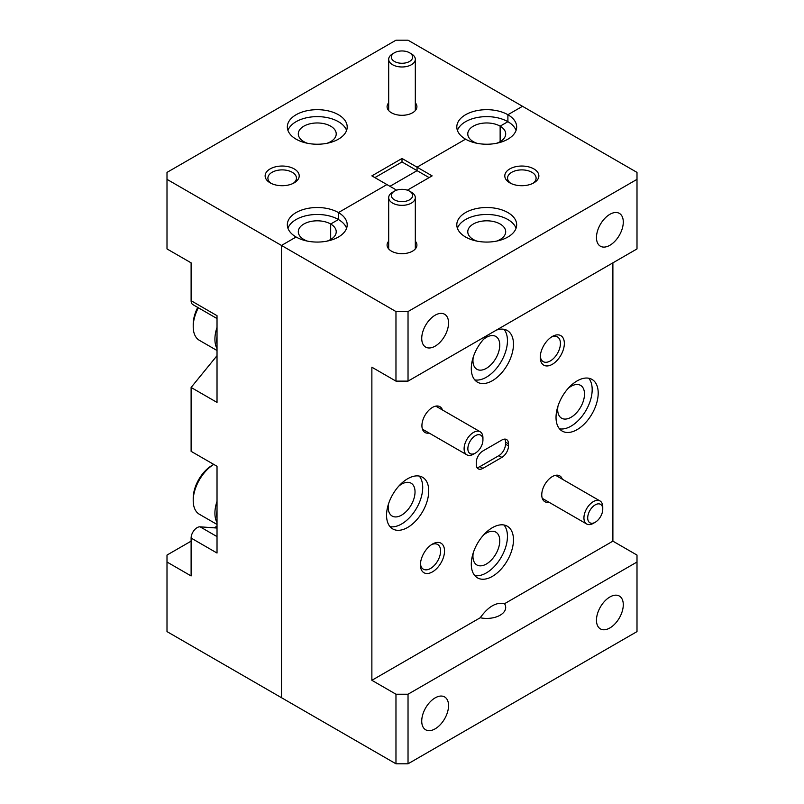 <?xml version="1.0" encoding="UTF-8"?>
<svg xmlns="http://www.w3.org/2000/svg" width="804" height="804" viewBox="0 0 804 804"><rect width="100%" height="100%" fill="white"/><g stroke="black" fill="none" stroke-linecap="round" stroke-linejoin="round"><path stroke-width="1.21" d="M388.684 102.811A14.914 8.613 0 0 0 391.458 112.781L391.458 112.781A14.914 8.613 0 0 0 412.542 112.781A14.914 8.613 0 0 0 415.316 102.811M294.224 168.92A17.045 9.839 0 0 0 270.114 168.92A17.045 9.839 0 0 0 270.114 182.83L270.114 182.83A17.045 9.839 0 0 0 294.224 182.83A17.045 9.839 0 0 0 294.224 168.92M293.148 183.392A14.271 8.241 0 0 0 296.445 178.136A14.271 8.241 0 0 0 292.264 172.307A14.271 8.241 0 0 0 276.707 170.518A14.271 8.241 0 0 0 267.893 178.136A14.271 8.241 0 0 0 271.179 183.392M338.434 114.731A29.929 17.276 0 0 0 305.811 110.992A29.929 17.276 0 0 0 287.329 126.952A29.929 17.276 0 0 0 296.103 139.172A29.929 17.276 0 0 0 328.715 142.921A29.929 17.276 0 0 0 347.197 126.952A29.929 17.276 0 0 0 338.434 114.731M346.584 130.429A29.929 17.276 0 0 0 338.434 121.695A29.929 17.276 0 0 0 308.666 117.354A29.929 17.276 0 0 0 287.943 130.429M327.067 143.283A18.964 10.944 0 0 0 336.223 133.906A18.964 10.944 0 0 0 330.675 126.168A18.964 10.944 0 0 0 310.012 123.796A18.964 10.944 0 0 0 298.304 133.906A18.964 10.944 0 0 0 303.862 141.655A18.964 10.944 0 0 0 307.46 143.283M191.111 541.152L167.001 555.072L167.001 631.602L281.49 697.701L281.49 245.451L296.103 237.009A29.929 17.276 0 0 0 328.715 240.758A29.929 17.276 0 0 0 347.197 224.798A29.929 17.276 0 0 0 338.434 212.578L386.935 184.568L338.434 212.578A29.929 17.276 0 0 0 305.811 208.829A29.929 17.276 0 0 0 287.329 224.798A29.929 17.276 0 0 0 296.103 237.009L281.49 245.451L395.97 311.55L408.03 311.55L636.999 179.352L636.999 172.398L408.03 40.2L395.97 40.2L167.001 172.398L167.001 179.352L281.49 245.451L281.49 697.701L395.97 763.8L395.97 694.224L408.03 694.224L636.999 562.026L636.999 555.072L612.889 541.152L612.889 262.848M167.001 562.026L191.111 575.945L191.111 538.067A8.522 4.925 -60 0 1 200.085 526.821L217.02 528.047M191.111 538.067L217.02 553.031L217.02 466.29L191.111 451.335L191.111 387.458L217.02 355.669M217.02 318.555L192.87 304.615A8.522 4.925 -60 0 1 191.111 300.716L191.111 262.848L167.001 248.928L167.001 179.352M191.111 387.458L217.02 402.412L217.02 315.681L191.111 300.716M217.02 526.198L214.176 527.836M507.897 114.731L522.51 106.299L507.897 114.731A29.929 17.276 0 0 0 475.285 110.992A29.929 17.276 0 0 0 456.803 126.952A29.929 17.276 0 0 0 465.566 139.172A29.929 17.276 0 0 0 498.189 142.921A29.929 17.276 0 0 0 516.67 126.952A29.929 17.276 0 0 0 507.897 114.731L507.897 121.695L507.897 114.731M516.057 130.429A29.929 17.276 0 0 0 507.897 121.695L500.138 126.168L500.138 141.655L500.138 126.168L507.897 121.695A29.929 17.276 0 0 0 478.139 117.354A29.929 17.276 0 0 0 457.416 130.429M472.471 142.147L473.325 141.655L472.471 142.147M407.367 190.176L432.13 175.875L417.065 167.182L465.566 139.172L417.065 167.182L417.065 170.659L417.065 167.182L402 158.478L371.87 175.875L396.633 190.176M389.95 186.307L417.065 170.659L389.95 186.307M346.584 228.276A29.929 17.276 0 0 0 338.434 219.532L330.675 224.014L330.675 239.491L330.675 224.014L338.434 219.532L338.434 212.578L338.434 219.532A29.929 17.276 0 0 0 308.666 215.201A29.929 17.276 0 0 0 287.943 228.276M303.007 239.984L303.862 239.491L303.007 239.984M374.885 177.614L402 161.956L402 158.478M402 161.956L429.115 177.614M327.067 241.12A18.964 10.944 0 0 0 336.223 231.753A18.964 10.944 0 0 0 330.675 224.014A18.964 10.944 0 0 0 310.012 221.643A18.964 10.944 0 0 0 298.304 231.753A18.964 10.944 0 0 0 303.862 239.491A18.964 10.944 0 0 0 307.46 241.12M496.54 143.283A18.964 10.944 0 0 0 505.696 133.906A18.964 10.944 0 0 0 500.138 126.168A18.964 10.944 0 0 0 479.475 123.796A18.964 10.944 0 0 0 467.777 133.906A18.964 10.944 0 0 0 473.325 141.655A18.964 10.944 0 0 0 476.933 143.283M388.684 241.18A14.914 8.613 0 0 0 391.458 251.149L391.458 251.149A14.914 8.613 0 0 0 412.542 251.149A14.914 8.613 0 0 0 415.316 241.18M533.886 168.92A17.045 9.839 0 0 0 509.786 168.92A17.045 9.839 0 0 0 509.776 182.83L509.776 182.83A17.045 9.839 0 0 0 533.886 182.83A17.045 9.839 0 0 0 533.886 168.92M532.821 183.392A14.271 8.241 0 0 0 536.107 178.136A14.271 8.241 0 0 0 531.926 172.307A14.271 8.241 0 0 0 516.369 170.518A14.271 8.241 0 0 0 507.555 178.136A14.271 8.241 0 0 0 510.852 183.392M507.897 212.578A29.929 17.276 0 0 0 475.285 208.829A29.929 17.276 0 0 0 456.803 224.798A29.929 17.276 0 0 0 465.566 237.009A29.929 17.276 0 0 0 498.189 240.758A29.929 17.276 0 0 0 516.67 224.798A29.929 17.276 0 0 0 507.897 212.578M516.057 228.276A29.929 17.276 0 0 0 507.897 219.532A29.929 17.276 0 0 0 478.139 215.201A29.929 17.276 0 0 0 457.416 228.276M496.54 241.12A18.964 10.944 0 0 0 505.696 231.753A18.964 10.944 0 0 0 500.138 224.014A18.964 10.944 0 0 0 479.475 221.643A18.964 10.944 0 0 0 467.777 231.753A18.964 10.944 0 0 0 473.325 239.491A18.964 10.944 0 0 0 476.933 241.12M435.145 346.162A18.964 10.944 120 0 0 447.526 329.459A18.964 10.944 120 0 0 444.622 314.263A18.964 10.944 120 0 0 435.145 315.198A18.964 10.944 120 0 0 422.753 331.911A18.964 10.944 120 0 0 425.658 347.097A18.964 10.944 120 0 0 435.145 346.162M435.145 728.836A18.964 10.944 120 0 0 447.526 712.133A18.964 10.944 120 0 0 444.622 696.937A18.964 10.944 120 0 0 435.145 697.872A18.964 10.944 120 0 0 422.753 714.585A18.964 10.944 120 0 0 425.658 729.781A18.964 10.944 120 0 0 435.145 728.836M609.884 627.954A18.964 10.944 120 0 0 622.266 611.241A18.964 10.944 120 0 0 619.361 596.055A18.964 10.944 120 0 0 609.884 596.99A18.964 10.944 120 0 0 597.493 613.693A18.964 10.944 120 0 0 600.397 628.889A18.964 10.944 120 0 0 609.884 627.954M609.884 245.28A18.964 10.944 120 0 0 622.266 228.567A18.964 10.944 120 0 0 619.361 213.372A18.964 10.944 120 0 0 609.884 214.316A18.964 10.944 120 0 0 597.493 231.019A18.964 10.944 120 0 0 600.397 246.215A18.964 10.944 120 0 0 609.884 245.28M562.318 479.184A14.914 8.613 120 0 0 552.298 476.601L552.298 476.601A14.914 8.613 120 0 0 541.755 494.862A14.914 8.613 120 0 0 549.001 502.249M442.481 410A14.914 8.613 120 0 0 432.472 407.417L432.472 407.417A14.914 8.613 120 0 0 421.919 425.678A14.914 8.613 120 0 0 429.165 433.054M552.298 336.494L552.298 336.484A17.045 9.839 120 0 0 552.298 336.494A17.045 9.839 120 0 0 540.248 357.358A17.045 9.839 120 0 0 552.298 364.323A17.045 9.839 120 0 0 564.348 343.449A17.045 9.839 120 0 0 552.298 336.484M540.288 356.152A14.271 8.241 120 0 0 543.202 361.639A14.271 8.241 120 0 0 550.338 360.926A14.271 8.241 120 0 0 559.664 348.353A14.271 8.241 120 0 0 557.473 336.916A14.271 8.241 120 0 0 551.273 337.127M432.472 544.047L432.472 544.047A17.045 9.839 120 0 0 420.412 564.921A17.045 9.839 120 0 0 432.472 571.875A17.045 9.839 120 0 0 444.522 551.001A17.045 9.839 120 0 0 432.472 544.047M420.462 563.715A14.271 8.241 120 0 0 423.376 569.192A14.271 8.241 120 0 0 430.512 568.488A14.271 8.241 120 0 0 439.838 555.906A14.271 8.241 120 0 0 437.647 544.469A14.271 8.241 120 0 0 431.446 544.69M473.265 357.107A18.964 10.944 120 0 0 476.883 369.277A18.964 10.944 120 0 0 486.36 368.343A18.964 10.944 120 0 0 498.741 351.629A18.964 10.944 120 0 0 495.837 336.444A18.964 10.944 120 0 0 486.36 337.378A18.964 10.944 120 0 0 483.485 339.399M488.42 334.715A29.828 17.216 120 0 0 472.219 360.825A29.828 17.216 120 0 0 477.475 382.171A29.828 17.216 120 0 0 492.38 380.694A29.828 17.216 120 0 0 511.867 354.413A29.828 17.216 120 0 0 507.294 330.514A29.828 17.216 120 0 0 496.349 330.132M474.762 379.9A29.828 17.216 120 0 0 486.36 377.217A29.828 17.216 120 0 0 504.922 353.7A29.828 17.216 120 0 0 503.977 329.298M557.996 406.03A18.964 10.944 120 0 0 561.614 418.201A18.964 10.944 120 0 0 571.091 417.266A18.964 10.944 120 0 0 583.483 400.553A18.964 10.944 120 0 0 580.568 385.367A18.964 10.944 120 0 0 571.091 386.302A18.964 10.944 120 0 0 568.217 388.322M577.121 429.617A29.828 17.216 120 0 0 596.598 403.327A29.828 17.216 120 0 0 592.025 379.428A29.828 17.216 120 0 0 577.121 380.905A29.828 17.216 120 0 0 557.634 407.196A29.828 17.216 120 0 0 562.207 431.095A29.828 17.216 120 0 0 577.121 429.617M559.504 428.823A29.828 17.216 120 0 0 571.091 426.13A29.828 17.216 120 0 0 589.654 402.623A29.828 17.216 120 0 0 588.709 378.222M473.265 552.79A18.964 10.944 120 0 0 476.883 564.971A18.964 10.944 120 0 0 486.36 564.026A18.964 10.944 120 0 0 498.741 547.323A18.964 10.944 120 0 0 495.837 532.127A18.964 10.944 120 0 0 486.36 533.062A18.964 10.944 120 0 0 483.485 535.082M492.38 576.378A29.828 17.216 120 0 0 511.867 550.097A29.828 17.216 120 0 0 507.294 526.198A29.828 17.216 120 0 0 492.38 527.675A29.828 17.216 120 0 0 472.903 553.956A29.828 17.216 120 0 0 477.475 577.855A29.828 17.216 120 0 0 492.38 576.378M474.762 575.584A29.828 17.216 120 0 0 486.36 572.9A29.828 17.216 120 0 0 504.922 549.383A29.828 17.216 120 0 0 503.977 524.992M388.523 503.867A18.964 10.944 120 0 0 392.141 516.047A18.964 10.944 120 0 0 401.628 515.103A18.964 10.944 120 0 0 414.01 498.4A18.964 10.944 120 0 0 411.105 483.204A18.964 10.944 120 0 0 401.628 484.139A18.964 10.944 120 0 0 398.754 486.159M407.648 527.454A29.828 17.216 120 0 0 427.135 501.173A29.828 17.216 120 0 0 422.562 477.274A29.828 17.216 120 0 0 407.648 478.752A29.828 17.216 120 0 0 388.161 505.033A29.828 17.216 120 0 0 392.734 528.931A29.828 17.216 120 0 0 407.648 527.454M390.03 526.66A29.828 17.216 120 0 0 401.628 523.977A29.828 17.216 120 0 0 420.19 500.46A29.828 17.216 120 0 0 419.246 476.068M408.03 311.55L408.03 381.126L395.97 381.126L371.87 367.207L371.87 680.305L395.97 694.224M636.999 179.352L636.999 248.928L408.03 381.126M395.97 381.126L395.97 311.55M408.03 694.224L408.03 763.8L636.999 631.602L636.999 562.026M408.03 763.8L395.97 763.8M504.54 603.714A18.964 10.944 180 0 1 505.696 607.472A18.964 10.944 180 0 1 480.229 617.753C488.279 606.517 496.38 601.844 504.54 603.714L612.889 541.152M371.87 680.305L480.229 617.753M482.892 468.36L501.877 457.396A9.377 5.407 120 0 0 508.5 445.918L508.5 443.828A9.377 5.407 120 0 0 506.56 439.537A9.377 5.407 120 0 0 501.877 440.009L482.892 450.964A9.377 5.407 120 0 0 476.269 462.441L476.269 464.531A9.377 5.407 120 0 0 478.209 468.822A9.377 5.407 120 0 0 482.892 468.36L479.877 466.621L498.862 455.657A9.377 5.407 120 0 0 505.485 444.18L505.485 442.089A9.377 5.407 120 0 0 504.801 439.105M476.953 467.526A9.377 5.407 120 0 0 479.877 466.621M193.211 500.621L193.211 498.189A26.844 15.497 -60 0 1 210.819 466.169A26.844 15.497 -60 0 1 212.196 465.315L213.763 464.41A29.828 17.216 120 0 0 212.779 465.044A29.828 17.216 120 0 0 193.211 500.621A29.828 17.216 120 0 0 199.392 514.279L217.02 524.449M217.02 522.55A29.828 17.216 -60 0 1 217.02 501.314M198.357 307.781A29.828 17.216 120 0 0 193.211 326.685A29.828 17.216 120 0 0 199.392 340.333L217.02 350.514M217.02 348.604A29.828 17.216 -60 0 1 217.02 327.379M193.211 326.685L193.211 324.243A26.844 15.497 -60 0 1 197.744 307.429M467.908 447.758A10.653 6.151 120 0 0 475.395 453.074A10.653 6.151 120 0 0 482.882 440.994A10.653 6.151 120 0 0 482.933 440.029A10.653 6.151 120 0 0 475.807 435.456A10.653 6.151 120 0 0 467.908 447.758M475.395 453.074L473.516 454.159A13.316 7.688 -60 0 1 466.863 454.823A13.316 7.688 -60 0 1 464.159 447.516A13.316 7.688 -60 0 1 470.39 434.843A13.316 7.688 -60 0 1 480.169 431.758A13.316 7.688 -60 0 1 482.933 437.848L482.933 440.029M409.146 61.677A10.653 6.151 0 0 0 409.527 52.762A10.653 6.151 0 0 0 394.854 52.551A10.653 6.151 0 0 0 394.473 52.762A10.653 6.151 0 0 0 394.282 61.355A10.653 6.151 0 0 0 409.146 61.677M409.527 52.762L411.417 53.858A13.316 7.688 180 0 1 415.316 59.285A13.316 7.688 180 0 1 410.934 64.993A13.316 7.688 180 0 1 396.603 66.32A13.316 7.688 180 0 1 388.684 59.285A13.316 7.688 180 0 1 392.583 53.858L394.473 52.762M587.744 516.942A10.653 6.151 120 0 0 595.231 522.258A10.653 6.151 120 0 0 602.719 510.178A10.653 6.151 120 0 0 602.759 509.213A10.653 6.151 120 0 0 595.633 504.641A10.653 6.151 120 0 0 587.744 516.942M595.231 522.258L593.352 523.344A13.316 7.688 -60 0 1 586.689 524.007A13.316 7.688 -60 0 1 583.985 516.701A13.316 7.688 -60 0 1 590.216 504.028A13.316 7.688 -60 0 1 600.005 500.942A13.316 7.688 -60 0 1 602.759 507.043L602.759 509.213M409.146 200.045A10.653 6.151 0 0 0 409.527 191.141A10.653 6.151 0 0 0 394.854 190.92A10.653 6.151 0 0 0 394.473 191.141A10.653 6.151 0 0 0 394.282 199.724A10.653 6.151 0 0 0 409.146 200.045M409.527 191.141L411.417 192.226A13.316 7.688 180 0 1 415.316 197.663A13.316 7.688 180 0 1 410.934 203.362A13.316 7.688 180 0 1 396.603 204.688A13.316 7.688 180 0 1 388.684 197.663A13.316 7.688 180 0 1 392.583 192.226L394.473 191.141M217.02 510.238A30.25 17.467 120 0 0 217.02 518.5M217.02 336.293A30.25 17.467 120 0 0 217.02 344.554M200.085 526.821L217.02 536.6M505.485 442.089L508.5 443.828M505.485 444.18L508.5 445.918M498.862 455.657L501.877 457.396M466.863 454.823L422.452 429.185M480.169 431.758L435.768 406.12M415.316 59.285L415.316 110.57M388.684 59.285L388.684 110.57M586.689 524.007L542.288 498.369M600.005 500.942L555.594 475.305M415.316 197.663L415.316 248.938M388.684 197.663L388.684 248.938"/></g></svg>
